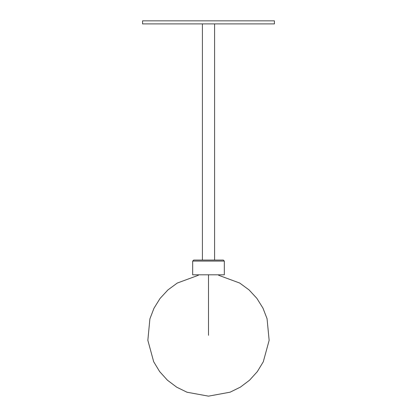 <?xml version="1.0" encoding="UTF-8"?>
<svg xmlns="http://www.w3.org/2000/svg" width="417" height="417" viewBox="0 0 417 417"><rect width="100%" height="100%" fill="white"/><g stroke="black" fill="none" stroke-linecap="round" stroke-linejoin="round"><path stroke-width="0.63" d="M192.68 274.808L224.32 274.808L224.32 261.084L223.303 260.072L193.697 260.072L192.68 261.084L192.68 274.808M274.433 20.85L142.567 20.85L142.567 23.894L274.433 23.894L274.433 20.85M198.356 274.808L198.356 275.283L177.267 283.054L167.931 289.924L160.045 298.468L153.967 308.278L149.901 318.849L147.847 340.314L153.68 361.727L159.654 371.594L167.452 380.221L176.725 387.195L187.004 392.225L208.5 396.15L230.111 392.183L240.354 387.148L249.569 380.2L257.325 371.62L263.283 361.8L269.147 340.34L267.052 318.697L262.965 308.137L256.888 298.379L249.032 289.893L239.739 283.06L218.644 275.283M202.412 23.894L202.412 260.072M214.588 23.894L214.588 260.072L214.588 23.894M224.32 261.084L192.68 261.084M208.5 335.289L208.5 274.735"/></g></svg>
